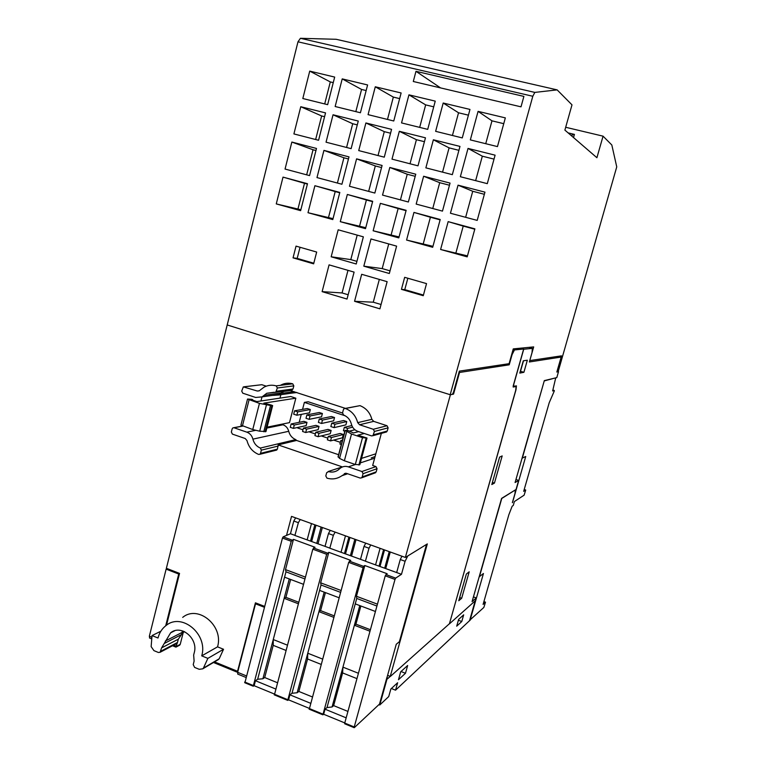 <?xml version="1.0" encoding="UTF-8"?>
<svg xmlns="http://www.w3.org/2000/svg" width="766" height="766" viewBox="0 0 766 766"><rect width="100%" height="100%" fill="white"/><g stroke="black" fill="none" stroke-linecap="round" stroke-linejoin="round"><path stroke-width="1.15" d="M475.198 600.85L469.558 620.661L395.543 690.176L391.378 688.519M184.616 631.701L183.266 632.39M395.543 690.176L397.631 682.736L390.842 689.017L388.726 696.572L379.783 704.979L387.395 677.661L387.519 678.829L390.248 676.397L387.596 675.353M405.482 673.276L398.473 679.72L400.685 671.801L407.656 665.501L405.482 673.276L400.991 671.523M461.774 621.513L456.699 626.176L458.633 619.407L463.679 614.839L461.774 621.513L458.384 620.249M379.783 704.979L378.911 704.624M364.817 565.538L356.449 596.274L356.736 598.438L326.996 707.564L325.043 709.192L323.664 714.257L322.869 714.822L363.477 566.304L364.817 565.538L387.175 573.734L385.241 575.821L344.729 723.075L354.227 726.982L354.332 727.633L379.515 704.059L386.916 677.47L387.395 677.661M426.518 544.406L399.392 641.688L396.252 644.273L386.993 677.508M354.227 726.982L395.007 579.412L395.658 578.119L401.48 574.308L405.09 561.277L407.771 555.953M356.008 539.647L351.537 556.145M390.267 552.008L385.7 568.631M322.352 527.506L317.986 543.889M354.85 539.235L350.388 555.723M389.233 551.635L384.656 568.257M293.474 539.369L285.498 569.617L285.977 571.819L257.654 679.241L255.451 680.725L254.14 685.714L253.23 686.212L291.224 541.275L293.474 539.369L314.989 547.259L312.806 549.203L274.429 694.81M328.805 552.324L320.638 582.821L321.021 585.004L291.999 693.268L289.921 694.829L288.571 699.856L287.719 700.383L326.67 554.297L328.805 552.324L350.732 560.367L348.674 562.388L309.301 709.134M401.939 556.212L400.264 559.525L396.664 572.547L401.48 574.308M396.664 572.547L365.392 561.21L369.011 548.226L370.744 544.961M365.755 543.161L364.013 546.417L360.508 559.333L365.487 561.152M360.508 559.333L329.811 548.207L333.354 535.329L335.144 532.121M330.251 530.359L328.461 533.557L325.033 546.369L329.916 548.159M325.033 546.369L294.9 535.453L298.367 522.68L300.215 519.52M295.647 517.883L293.799 521.024L290.458 533.739L295.015 535.405M290.458 533.739L283.181 536.832L282.462 538.058L244.919 682.688M311.475 523.59L307.137 539.925M314.845 524.806L310.508 541.15M293.799 521.024L298.367 522.68M345.466 535.846L341.033 552.305M380.089 548.332L375.551 564.925M321.088 527.056L316.731 543.429M315.985 525.208L311.638 541.562M328.461 533.557L333.354 535.329M349.947 537.464L345.495 553.942M348.903 537.09L344.461 553.559M364.013 546.417L369.011 548.226M384.532 549.94L379.984 566.543M383.594 549.595L379.046 566.198M400.264 559.525L405.09 561.277M257.654 679.241L262.891 678.772L289.27 578.943M287.288 645.106L273.251 639.553L273.213 645.345L285.89 650.382M298.3 603.742L284.148 598.313L285.91 597.346L298.692 602.248M285.91 597.346L290.64 579.46M262.891 678.772L264.701 677.537L273.213 645.345M264.701 677.537L277.302 682.669M284.569 577.171L303.47 584.305M291.999 693.268L297.151 692.742L324.181 592.137M322.524 659.057L307.769 653.216L307.587 658.999L321.078 664.371M333.804 617.358L318.934 611.661L320.59 610.636L334.206 615.854M320.59 610.636L325.435 592.606M297.151 692.742L298.864 691.449L307.587 658.999M298.864 691.449L312.279 696.907M319.575 590.394L339.099 597.767M326.996 707.564L332.061 706.97L359.761 605.571M358.431 673.266L342.938 667.138L342.603 672.921L356.956 678.628M369.997 631.241L354.38 625.248L355.922 624.175L370.409 629.729M355.922 624.175L360.891 606.002M332.061 706.97L333.66 705.62L342.603 672.921M333.66 705.62L347.936 711.423M355.252 603.876L375.426 611.488M356.449 596.274L377.447 604.163M356.736 598.438L376.929 606.04M325.043 709.192L346.165 717.838M344.767 722.922L323.664 714.257M344.729 723.075L344.844 723.736M309.196 708.32L288.571 699.856M274.285 693.986L254.14 685.714M320.638 582.821L341.071 590.49M321.021 585.004L340.564 592.357M289.921 694.829L310.556 703.265M285.498 569.617L305.385 577.095M285.977 571.819L304.897 578.943M255.451 680.725L275.616 688.979M286.532 535.405L291.53 516.389L405.358 557.447L427.323 543.908L390.248 676.397M167.333 568.659L166.126 569.148L149.351 636.23L149.705 638.059M165.705 625.793L178.727 574.031L166.126 569.148M178.727 574.031L179.455 573.734M256.591 603.282L255.528 603.838L237.651 672.318L237.853 674.137M264.318 607.247L255.528 603.838M264.548 606.366L255.423 602.823L237.546 671.284L214.499 661.872M166.509 625.2L179.541 573.399L166.375 568.295L227.272 324.66M483.911 601.588L485.5 602.172L483.844 607.448L469.635 620.307M405.358 557.447L450.389 394.777L453.549 394.097L459.543 372.458L509.208 364.817L512.071 354.677L514.446 349.947L523.666 349.009L513.239 385.777L513.172 387.031L516.14 386.495L515.671 390.488L449.431 623.725L515.968 389.865L516.437 385.873L513.555 386.294L513.785 384.264L523.714 349.258L532.332 348.367L532.035 352.561L529.354 361.973L561.152 357.052L556.844 372.037L558.51 371.673L556.796 377.609L544.329 380.606L515.087 482.532L518.639 480.435L515.939 479.545M470.008 620.45L483.451 573.504L479.162 576.827L472.076 601.626L476.251 597.93L475.485 600.592L449.537 623.763M449.431 623.725L390.363 676.445M479.353 576.894L501.778 498.455L516.054 489.474L518.639 480.435M479.162 576.827L501.586 498.388L515.039 490.096M519.798 373.09L523.283 360.815L527.334 360.221L523.896 372.305L519.798 373.09M491.801 484.543L499.595 457.13L502.18 455.914L494.443 483.087L491.801 484.543M458.767 600.736L466.36 574.031L469.194 571.809L461.668 598.275L458.767 600.736M515.231 490.154L515.03 493.371L512.368 502.64M512.464 502.678L525.725 456.507L522.067 458.192M522.288 458.269L544.272 380.788M544.502 380.855L555.149 378.002M524.203 489.531L525.715 490.039L524.107 495.171L514.369 501.567L513.306 505.436L512.167 506.202L508.863 514.695L483.097 604.403L485.5 602.172M555.656 378.155L552.64 390.957L554.287 390.478L554.22 391.167L549.212 402.734L523.685 491.341L525.715 490.039M476.251 597.93L473.426 596.896M175.749 647.069L177.473 642.502L176.352 643.727M182.701 617.386C198.174 604.431 223.959 625.966 217.544 646.849L223.538 649.271L219.191 658.779L217.688 659.986M450.389 394.777L452.419 394.27L453.482 392.259L459.341 371.127L509.093 363.687L513.268 348.894L533.682 346.902L529.785 360.585L561.507 355.845L557.303 370.438L557.16 371.864L558.175 371.644L616.745 166.873L611.823 144.994L603.062 136.166L596.905 157.719L564.887 130.105L571.991 104.846L557.141 89.881L534.821 92.408L300.435 38.3L297.984 41.804L227.205 324.956L450.255 394.739M345.188 408.422L359.982 405.645C366.1 408.087 370.055 412.654 371.864 419.328L373.703 421.367L387.022 425.733L388.123 427.84L387.251 431.038L385.662 432.206M280.835 385.087C284.607 383.105 288.581 382.684 292.727 383.814L293.828 385.863L293.014 389.004L291.272 390.124M283.066 391.244L278.996 394.471L273.5 395.246M244.316 386.744L261.8 384.704L266.252 386.16M381.353 433.384L372.678 465.479L375.962 466.59L377.054 468.696L376.192 471.856L374.833 473.005M347.697 473.771L344.882 473.656M342.354 466.896L278.144 444.902L277.436 449.135L275.961 450.255M260.967 400.972L262.01 396.922M272.217 395.428L278.862 394.988L284.243 391.091M289.682 390.344L345.428 408.374M453.549 394.097L452.658 393.82M359.58 424.757L357.693 422.64C355.826 415.737 351.747 411.016 345.447 408.489L344.116 408.632L343.407 409.609L342.536 412.903L343.589 415.028C347.611 416.694 350.215 419.73 351.403 424.153C352.37 427.706 354.495 430.099 357.789 431.335L371.529 435.892L372.898 435.701L374.44 431.459L373.31 429.286L359.58 424.757L373.703 421.367M345.638 473.244L344.279 473.714L346.567 473.388L360.173 478.061L361.581 477.85L362.174 476.969L363.065 473.694L361.935 471.521L348.319 466.858C345.533 465.977 342.957 466.341 340.592 467.94L338.055 470.075C335.144 472.048 331.984 472.555 328.566 471.607L326.661 472.718L325.799 475.964L326.958 478.137C332.329 479.679 337.308 478.884 341.885 475.743L346.041 473.264M371.213 457.944L375.101 456.507M274.209 392.259L266.74 393.284L275.75 392.249L277.349 387.998L276.22 385.873C271.949 384.704 267.87 385.135 263.983 387.184L259.186 390.861L257.309 391.033L243.32 386.868L241.721 391.1L242.784 393.188L255.672 397.468L262.096 396.874L264.117 395.313L280.959 392.958M266.74 393.284L264.117 395.313M260.344 448.062C256.514 446.415 254.025 443.437 252.895 439.138C251.957 435.672 249.936 433.345 246.824 432.148L234.023 427.763L232.883 427.868L232.155 428.855L231.351 432.034L232.404 434.121L245.197 438.516L246.978 440.574C248.749 447.267 252.617 451.873 258.592 454.41L259.846 454.295L260.526 453.348L261.35 450.149L260.344 448.062L295.733 439.607L296.595 440.45L278.144 444.902M281.457 424.259L283.008 424.776C285.948 425.886 287.853 428.06 288.725 431.296C289.787 435.299 292.124 438.075 295.733 439.607M296.94 392.537L292.009 393.102M285.957 391.158L285.297 390.938M280.863 394.701L279.983 398.119M296.595 440.45L338.601 454.717M302.56 409.379L304.38 402.389L308.191 401.757L342.507 413.018M295.839 398.196L263.839 403.146L271.375 405.061L272.639 405.578L271.796 405.75L259.454 403.366L247.542 399.057L251.727 399.287L252.703 399.613L251.497 399.785L256.888 401.585L290.726 396.51L295.839 398.196L289.491 422.631L267.095 427.16M340.343 442.336L333.66 440.086M327.81 438.123L321.27 435.921M315.362 433.939L308.966 431.785M303.001 429.783L297.706 428.002L297.85 427.428M304.38 402.389L345.313 415.842M299.19 422.325L301.258 414.396M306.984 422.372L306.132 425.647L293.416 428.385L290.276 427.332L291.147 423.971L303.92 421.348L306.984 422.372L294.288 425.025L293.416 428.385M319.02 426.394L318.149 429.678L305.711 432.531L302.56 431.469L303.441 428.098L315.927 425.36L319.02 426.394L306.591 429.161L305.711 432.531M331.123 430.435L330.251 433.728L318.091 436.697L314.922 435.624L315.803 432.244L328.02 429.4L331.123 430.435L318.982 433.317L318.091 436.697M343.312 434.504L342.431 437.807L330.558 440.9L327.36 439.818L328.26 436.429L340.19 433.46L343.312 434.504L331.458 437.501L330.558 440.9M346.759 421.559L345.878 424.881L334.072 427.629L330.864 426.557L331.764 423.158L343.618 420.524L346.759 421.559L334.972 424.22L334.072 427.629M334.541 417.527L333.66 420.831L321.576 423.464L318.397 422.411L319.288 419.012L331.429 416.503L334.541 417.527L322.476 420.074L321.576 423.464M322.4 413.525L321.538 416.819L309.167 419.337L306.007 418.284L306.888 414.904L319.307 412.501L322.4 413.525L310.048 415.948L309.167 419.337M310.345 409.542L309.483 412.826L296.835 415.229L293.694 414.186L294.575 410.815L307.271 408.527L310.345 409.542L297.715 411.859L296.835 415.229M294.575 410.815L297.715 411.859M306.888 414.904L310.048 415.948M319.288 419.012L322.476 420.074M331.764 423.158L334.972 424.22M344.863 431.21L343.427 430.741L344.336 427.332L347.563 428.395L352.647 427.169M347.563 428.395L347.084 430.186M349.152 431.191L354.907 429.755M344.336 427.332L351.843 425.542M341.32 444.519L339.893 444.041L340.793 440.642L342.469 440.191M340.793 440.642L342.22 441.12M328.26 436.429L331.458 437.501M315.803 432.244L318.982 433.317M303.441 428.098L306.591 429.161M291.147 423.971L294.288 425.025M361.533 458.384L375.828 453.807M338.237 456.699L339.558 458.403L344.374 460.768L355.3 464.483L359.829 464.732L367.01 438.028L362.5 437.683L351.517 434.025L345.093 430.329L347.888 430.492L353.452 432.943L358.641 431.622M364.262 433.489L357.846 435.174L367.01 438.028M247.542 399.057L240.917 425.12L252.751 429.544L259.693 431.21L265.888 431.488M252.703 399.613L252.569 400.149M459.543 372.458L459.016 372.295M509.208 364.817L506.652 364.051M514.446 349.947L513.086 349.545M523.666 349.009L520.813 348.157M179.397 645.307L180.23 644.369L183.562 631.241M182.49 630.868L181.427 634.631L178.315 639.179L177.482 642.463L178.315 639.179L161.607 647.873L160.094 652.287L158.418 652.488L153.928 650.631L151.141 646.619L152.032 635.579L157.997 638.011C159.366 632.735 162.066 628.57 166.078 625.506C181.877 612.235 208.275 634.42 201.726 655.868L207.864 658.367L203.421 668.124L202.77 668.823L199.208 669.302L194.612 667.406L193.224 664.61L194.114 661.106L193.654 655.035L194.219 652.804C198.538 638.624 181.044 623.964 170.607 632.84L161.607 647.873M181.427 634.631L164.776 643.22M177.482 642.463L160.755 651.253M160.85 631.222L152.032 635.579M217.544 646.849L201.726 655.868M223.538 649.271L207.864 658.367M236.704 671.983L237.996 670.997M450.102 395.026L532.801 96.267L534.821 92.408M558.548 356.286L561.152 357.052M528.933 347.362L532.332 348.367M461.668 598.275L459.677 597.547M494.443 483.087L492.404 482.417M523.896 372.305L520.507 371.28L523.484 360.786M603.062 136.166L565.681 127.271M568.104 132.882L574.423 134.395L573.533 137.554M571.015 135.381L574.423 134.395M557.141 89.881L336.197 39.296L300.435 38.3M293.043 257.855L296.04 246.125L316.674 252.052L313.639 263.839L293.043 257.855L297.189 258.391L313.801 263.217M401.441 289.356L404.668 277.33L426.538 283.611L423.263 295.705L401.441 289.356L404.774 289.644L423.435 295.063M322.122 291.645L329.074 264.864L354.103 272.112L347.027 299.056L322.122 291.645L342.067 292.947L348.157 294.757M331.171 256.792L338.179 229.8L363.362 236.838L356.228 263.992L331.171 256.792L350.799 259.597L356.927 261.359M354.562 301.297L361.676 274.305L387.136 281.677L379.907 308.832L354.562 301.297L373.272 302.197L381.056 304.504M363.812 266.175L370.983 238.973L396.606 246.135L389.32 273.5L363.812 266.175L382.196 268.598L390.028 270.838M276.267 203.909L283.018 177.118L307.492 183.716L300.626 210.669L276.267 203.909L300.866 209.731M285.048 169.056L291.856 142.055L316.482 148.451L309.56 175.606L285.048 169.056M293.905 133.926L300.76 106.723L325.54 112.899L318.57 140.264L293.905 133.926M302.819 98.527L309.732 71.114L334.675 77.079L327.647 104.664L302.819 98.527M307.999 212.709L314.903 185.717L339.807 192.429L332.789 219.583L307.999 212.709L333.028 218.645M316.98 177.588L323.941 150.385L348.999 156.886L341.923 184.252L316.98 177.588M326.038 142.189L333.047 114.776L358.268 121.057L351.134 148.642L326.038 142.189M335.154 106.512L342.22 78.888L367.603 84.959L360.413 112.755L335.154 106.512M340.286 221.671L347.343 194.459L372.688 201.295L365.506 228.661L340.286 221.671L365.755 227.703M349.468 186.272L356.583 158.849L382.09 165.466L374.852 193.051L349.468 186.272M358.727 150.596L365.899 122.962L391.57 129.358L384.273 157.164L358.727 150.596M368.063 114.641L375.283 86.788L401.125 92.973L393.762 120.99L368.063 114.641M373.138 230.777L380.357 203.363L406.152 210.315L398.799 237.891L373.138 230.777L399.057 236.933M382.531 195.1L389.808 167.467L415.766 174.208L408.364 202.004L382.531 195.1M392 159.146L399.335 131.302L425.465 137.813L417.997 165.829L392 159.146M401.547 122.914L408.939 94.84L435.241 101.131L427.715 129.368L401.547 122.914M406.574 240.045L413.956 212.421L440.211 219.497L432.694 247.294L406.574 240.045L432.953 246.326M416.177 204.091L423.627 176.247L450.054 183.103L442.47 211.119L416.177 204.091M425.867 167.859L433.374 139.785L459.973 146.411L452.333 174.658L425.867 167.859M435.634 131.331L443.198 103.027L469.97 109.433L462.271 137.909L435.634 131.331M440.603 249.486L448.158 221.633L474.882 228.843L467.193 256.859L440.603 249.486L467.461 255.882M450.437 213.245L458.049 185.171L484.955 192.151L477.199 220.397L450.437 213.245M460.347 176.716L468.026 148.422L495.104 155.172L487.291 183.649L460.347 176.716M470.334 139.9L478.08 111.367L505.34 117.887L497.46 146.593L470.334 139.9M413.295 81.493L415.976 71.315L523.887 96.401L521.004 106.838L413.295 81.493M300.033 247.274L297.189 258.391M407.838 278.24L404.774 289.644M347.984 270.341L342.067 292.947M357.205 235.124L350.799 259.597M379.323 279.418L373.272 302.197M388.735 243.933L382.196 268.598M283.018 177.118L304.504 183.294L297.974 208.927M307.405 184.079L304.504 183.294M291.856 142.055L313.035 149.753L306.659 174.83M315.956 150.509L313.035 149.753M300.76 106.723L321.643 115.963L315.649 139.517M324.573 116.7L321.643 115.963M309.732 71.114L330.299 81.924L324.698 103.937M333.258 82.632L330.299 81.924M314.903 185.717L335.202 191.567L328.528 217.391M339.711 192.793L335.202 191.567M323.941 150.385L343.915 157.777L337.394 183.045M348.463 158.964L343.915 157.777M333.047 114.776L352.705 123.738L346.577 147.474M357.282 124.887L352.705 123.738M342.22 78.888L361.562 89.45L355.836 111.625M366.158 90.551L361.562 89.45M347.343 194.459L366.407 199.983L359.599 225.999M372.592 201.659L366.407 199.983M356.583 158.849L375.311 165.944L368.657 191.395M381.545 167.562L375.311 165.944M365.899 122.962L384.293 131.647L378.031 155.555M390.555 133.217L384.293 131.647M375.283 86.788L393.341 97.091L387.491 119.439M399.641 98.613L393.341 97.091M380.357 203.363L398.138 208.544L391.177 234.75M406.057 210.679L398.138 208.544M389.808 167.467L407.244 174.246L400.436 199.888M415.21 176.314L407.244 174.246M399.335 131.302L416.417 139.69L410.021 163.78M424.431 141.7L416.417 139.69M408.939 94.84L425.657 104.875L419.682 127.386M433.719 106.819L425.657 104.875M413.956 212.421L430.406 217.247L423.292 243.645M440.115 219.861L430.406 217.247M423.627 176.247L439.713 182.691L432.752 208.524M449.479 185.228L439.713 182.691M433.374 139.785L449.087 147.867L442.547 172.149M458.911 150.328L449.087 147.867M443.198 103.027L458.537 112.784L452.428 135.477M468.419 115.168L458.537 112.784M448.158 221.633L463.229 226.094L455.962 252.703M474.786 229.216L463.229 226.094M458.049 185.171L472.737 191.28L465.632 217.305M484.361 194.296L472.737 191.28M468.026 148.422L482.321 156.187L475.638 180.652M494.022 159.117L482.321 156.187M478.08 111.367L491.973 120.837L485.73 143.702M503.75 123.671L491.973 120.837M415.976 71.315L440.565 87.908M283.181 536.832L291.932 540.049M313.505 547.968L327.369 553.052M349.353 561.124L363.477 566.304M385.901 574.538L395.658 578.119M309.148 708.473L322.907 714.123M348.674 562.388L362.806 567.577M274.247 694.14L287.738 699.684M312.806 549.203L326.67 554.297M244.708 682.008L253.23 685.513M282.462 538.058L291.224 541.275M385.241 575.821L395.007 579.412M246.317 675.861L237.651 672.318M151.678 637.178L149.351 636.23M554.287 390.478L552.899 390.057M180.23 644.369L176.496 646.351L173.614 645.173M373.549 434.762L387.251 431.038M361.935 471.521L375.962 466.59M363.065 473.694L377.054 468.696M348.319 466.858L355.405 464.522M360.317 462.903L374.651 458.173M244.411 386.773L261.8 384.704M257.309 391.033L259.348 390.765M276.22 385.873L292.727 383.814M276.516 391.235L293.014 389.004M277.349 387.998L293.828 385.863M260.526 453.348L277.436 449.135M261.35 450.149L278.24 446.042M252.895 439.138L288.725 431.296M246.824 432.148L255.538 430.368M266.855 428.07L283.008 424.776M234.023 427.763L242.678 426.116M357.693 422.64L371.864 419.328M374.44 431.459L388.123 427.84M373.31 429.286L387.022 425.733M345.447 408.489L359.982 405.645M362.174 476.969L376.192 471.856M358.9 465.039L366.091 438.276M355.3 464.483L362.5 437.683M344.374 460.768L351.517 434.025M339.558 458.403L346.653 431.765M338.17 457.101L345.236 430.549M272.543 405.635L265.85 431.651M271.796 405.75L265.093 431.813M249.055 399.909L242.41 426.02M259.454 403.366L252.751 429.544M266.405 405.061L259.693 431.21M270.465 405.683L263.763 431.775M280.825 393.475L294.087 391.608M274.056 395.352L278.489 394.72M515.911 386.38L514.886 386.064M219.191 658.779L203.421 668.124M181.982 632.486L165.351 641.018M532.801 96.267L297.984 41.804M322.869 714.822L309.119 709.172M287.719 700.383L274.238 694.839M253.23 686.212L244.708 682.707M354.17 727.681L344.681 723.774M237.671 674.061L245.905 677.431M149.485 637.973L151.4 638.758M386.619 431.938L372.898 435.701M342.316 466.925L328.107 471.55M278.996 394.471L262.096 396.874M292.267 389.99L275.75 392.249M276.775 450.054L259.846 454.295M242.477 426.04L233.754 427.706M347.649 473.752L341.885 475.743M375.618 472.718L361.581 477.85M345.093 430.329L338.036 456.852M265.955 431.593L272.639 405.578M290.62 390.516L283.372 391.512M296.634 392.431L278.862 394.988M179.751 645.116L176.17 647.021M202.77 668.823L218.559 659.469M170.607 632.84L174.744 630.753M160.094 652.287L176.841 643.478M237.853 671.514L237.221 671.926M213.465 662.485L236.876 672.05M172.522 645.748L175.902 647.126"/></g></svg>
